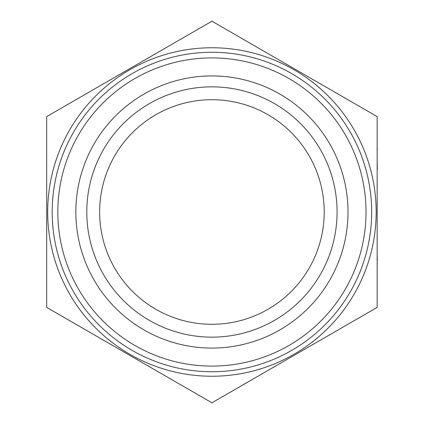 <?xml version="1.0" encoding="UTF-8"?>
<svg xmlns="http://www.w3.org/2000/svg" width="424" height="424" viewBox="0 0 424 424"><rect width="100%" height="100%" fill="white"/><g stroke="black" fill="none" stroke-linecap="round" stroke-linejoin="round"><path stroke-width="0.64" d="M377.164 116.6L377.164 307.4L211.926 402.8L46.688 307.4L46.688 116.6L211.926 21.2L377.164 116.6M324.212 212A112.286 112.286 0 0 1 155.783 309.244A112.286 112.286 0 0 1 155.783 114.756A112.286 112.286 0 0 1 324.212 212M337.069 212A125.144 125.144 0 0 1 149.354 320.38A125.144 125.144 0 0 1 149.354 103.62A125.144 125.144 0 0 1 337.069 212M348.009 212A136.083 136.083 0 0 0 143.884 94.149A136.083 136.083 0 0 0 143.884 329.851A136.083 136.083 0 0 0 348.009 212M57.823 212A154.103 154.103 0 0 1 211.926 57.897A154.103 154.103 0 0 1 366.029 212A154.103 154.103 0 0 1 211.926 366.103A154.103 154.103 0 0 1 57.823 212M371.663 212A159.737 159.737 0 0 1 132.055 350.335A159.737 159.737 0 0 1 132.055 73.665A159.737 159.737 0 0 1 371.663 212M377.312 149.714L377.164 148.156M377.164 198.808L377.164 169.632M377.312 169.632L377.164 160.484M377.164 242.141L377.164 219.897M377.164 243.005L377.164 253.504M377.164 260.341L377.164 260.818M377.164 159.233L377.164 149.603M377.164 211.613L377.164 201.405M377.164 218.742L377.164 212.965M377.312 260.341L377.164 254.559M377.164 274.397L377.164 264.189M377.312 264.189L377.164 262.843M376.168 212A164.242 164.242 0 0 1 129.802 354.236A164.242 164.242 0 0 1 129.802 69.764A164.242 164.242 0 0 1 376.168 212"/></g></svg>
